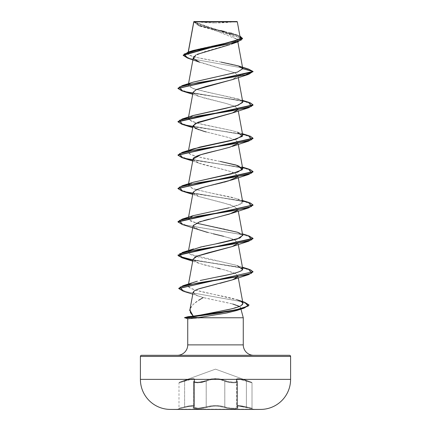 <?xml version="1.0" encoding="UTF-8"?>
<svg xmlns="http://www.w3.org/2000/svg" width="431" height="431" viewBox="0 0 431 431"><rect width="100%" height="100%" fill="white"/><g stroke="black" fill="none" stroke-linecap="round" stroke-linejoin="round"><path stroke-width="0.32" stroke-dasharray="2.15 1.62" d="M177.168 409.181L253.832 409.181L177.168 409.181M253.832 409.45L177.168 409.45L253.832 409.45M236.651 405.91L237.104 406.891L237.104 381.193L237.411 381.785L237.411 407.392C237.788 408.739 228.775 408.448 224.788 406.891L224.788 381.193L220.634 379.716L215.511 379.113L210.376 379.711L206.212 381.193L206.212 406.891L201.999 407.893L197.247 408.259L194.101 407.888L193.594 407.457L193.912 406.891L193.912 381.187L193.611 381.855L194.095 382.378L197.258 382.825L202.026 382.378L206.212 381.193L206.212 406.891L206.201 381.187L202.01 382.378L197.236 382.825L194.085 382.378L193.594 381.855L193.896 381.193L193.896 406.891L193.594 407.457L194.09 407.893L197.247 408.259L201.999 407.888L210.409 405.91L215.495 405.528L220.586 405.91L224.788 406.891L220.597 405.905L215.505 405.523L210.409 405.905L206.201 406.891L206.201 381.187L210.36 379.706L215.489 379.102L220.629 379.706L224.799 381.187L224.799 406.891L224.788 381.193C218.609 378.499 212.418 378.499 206.212 381.193A0.566 0.388 64.4 0 0 205.743 380.659A0.566 0.388 -115.6 0 1 206.212 381.193L198.255 382.803L193.605 381.785L193.912 381.187A0.566 0.512 -138.9 0 1 194.322 380.659A0.566 0.512 41.1 0 0 193.912 381.187L194.451 380.045L194.451 406.137L193.912 406.891L193.912 381.187L194.451 380.045C193.977 378.558 190.701 378.935 184.613 381.187C177.34 383.326 177.335 383.331 184.608 381.193C177.34 383.326 177.335 383.331 184.608 381.193L184.554 380.659L179.366 382.297L184.554 380.659L184.613 381.187L184.549 380.659L184.608 381.193C190.674 378.946 193.945 378.563 194.429 380.05L194.429 406.142L193.724 405.614L191.66 405.582L184.608 406.891L184.608 381.193L191.623 379.199L193.718 379.242L194.429 380.05L193.896 381.193A0.566 0.512 41 0 1 194.306 380.659A0.566 0.512 -139 0 0 193.896 381.193L193.589 381.785L198.233 382.803L206.201 381.187A0.566 0.388 -115.6 0 0 205.732 380.659C201.471 382.798 191.849 382.798 194.306 380.659C195.798 377.971 192.544 377.971 184.549 380.659C192.582 377.96 195.836 377.96 194.322 380.659C191.86 382.798 201.487 382.798 205.743 380.659C212.262 377.971 218.77 377.971 225.257 380.659A0.566 0.388 -64.4 0 0 224.788 381.193A0.566 0.388 -64.4 0 1 225.268 380.659C218.738 377.96 212.23 377.96 205.732 380.659A0.566 0.388 64.4 0 1 206.201 381.187C212.386 378.488 218.582 378.488 224.799 381.187L228.446 382.275L232.756 382.803L236.145 382.62L237.395 381.785L237.104 381.193A0.566 0.512 139 0 0 236.694 380.659C239.146 382.803 229.513 382.798 225.268 380.659A0.566 0.388 115.6 0 0 224.799 381.187C228.678 383.024 237.842 383.401 237.411 381.785L237.395 407.392L236.145 408.092L232.762 408.243L228.462 407.807L224.788 406.891A0.566 0.399 109.1 0 1 224.335 407.435C218.452 405.657 212.558 405.657 206.654 407.43C201.633 409.234 190.642 409.24 193.454 407.435C194.887 405.663 191.94 405.663 184.619 407.435L178.579 408.803L189.069 406.455L193.395 406.169L193.918 406.455L193.142 407.995L193.664 408.432L197.037 408.803L202.139 408.437L210.651 406.46L215.495 406.072L220.343 406.46L228.856 408.437L233.952 408.803L237.33 408.432L237.858 407.995L237.077 406.455L238.623 406.067L252.421 408.803L246.381 407.435L246.387 406.891L252.006 408.259L252.006 382.825L246.392 381.193L246.392 406.891L246.387 381.187L239.361 379.188L236.549 380.045L237.088 381.187L237.088 406.891L237.395 407.392L237.411 381.785L236.156 382.62L232.762 382.803L228.452 382.275L224.799 381.187L224.799 406.891L228.473 407.807L232.778 408.243L236.156 408.092L237.411 407.392L237.395 381.785L237.088 381.187L237.395 381.785C237.842 383.396 228.683 383.03 224.788 381.193A0.566 0.388 115.6 0 1 225.257 380.659L218.28 378.741L212.747 378.736L210.129 379.178L201.864 381.844L197.441 382.297L194.505 381.844L194.047 381.322L194.785 379.172L193.066 378.574L189.408 379.172L179.366 382.297L215.5 369.141L251.634 382.297L241.602 379.172L237.95 378.574L236.215 379.172L236.953 381.322L236.495 381.844L233.57 382.297L229.141 381.85L225.257 380.659C229.529 382.803 239.14 382.798 236.678 380.659A0.566 0.512 138.9 0 1 237.088 381.187A0.566 0.512 -41.1 0 0 236.678 380.659C235.181 377.96 238.435 377.96 246.446 380.659L251.634 382.297L215.5 369.141L179.366 382.297L189.381 379.183L193.034 378.585L194.764 379.178L194.036 381.327L194.489 381.844L197.425 382.297L203.982 381.322L210.112 379.172L215.489 378.574L220.877 379.172L227.018 381.322L233.564 382.297L236.506 381.85L236.964 381.327L236.236 379.183L237.955 378.585L241.608 379.178L246.451 380.659L246.387 381.187L246.446 380.659L251.634 382.297L246.451 380.659L246.392 381.193L252.006 382.825L246.387 381.187L246.451 380.659C238.44 377.971 235.186 377.971 236.694 380.659A0.566 0.512 -41 0 1 237.104 381.193L236.571 380.05L239.361 379.194L246.392 381.193L241.769 379.706L238.268 379.102L236.63 379.706L236.549 406.137L238.262 405.523L246.387 406.891L246.387 381.187L252.006 382.825L252.006 408.259L241.743 405.91L238.284 405.528L236.571 406.142L239.35 405.582L246.392 406.891L239.329 405.576L236.549 406.137L237.088 406.891L236.635 405.905M170.261 409.412L260.739 409.412L170.261 409.412A30.041 30.041 0 0 1 140.404 379.372L290.596 379.372L140.404 379.372M195.432 21.55L197.996 21.873A150.193 150.193 0 0 1 195.432 21.55L235.568 21.55A150.193 150.193 0 0 1 215.5 22.897L235.568 21.55L195.432 21.55M198.007 21.873L215.5 22.897A150.193 150.193 0 0 1 198.007 21.873M242.761 68.718C244.501 63.449 182.071 58.18 188.169 52.911L198.4 49.053L234.011 41.338L240.18 37.481L193.794 21.792L197.974 25.117L209.31 28.365L236.77 34.857L239.922 36.059L198.761 25.418L193.788 21.739L193.74 22.094L242.529 38.709L237.702 35.45L198.745 25.688L193.821 21.884M201.175 317.625L191.509 317.022L201.175 317.625L184.533 317.625L243.267 317.766L200.965 317.766M200.965 317.9L184.533 317.9L200.965 317.9L187.733 318.757L200.965 317.9M243.267 344.881L187.733 344.881L243.267 344.881M177.303 355.311L253.697 355.311L177.303 355.311M188.018 316.693L191.509 317.022L188.018 316.688M193.12 292.32L196.046 295.143L203.265 297.546C195.97 301.361 191.574 305.18 190.082 308.995L192.91 304.685L198.669 300.288M239.383 306.409L240.557 307.642C240.304 304.275 216.357 300.908 203.265 297.546L232.638 303.984M240.557 307.642L240.956 309.124L240.557 307.642L239.889 308.984L240.557 307.642M196.477 317.906L187.744 318.762M220.591 30.569L202.047 26.183L193.805 21.722L237.416 39.474L232.503 43.671L203.384 52.076L194.074 56.278M193.891 56.466L193.336 57.512L197.441 61.342L234.97 72.834L237.939 75.802L232.891 79.439M193.083 92.256L195.69 95.084L203.782 97.912L226.561 103.575L234.502 106.198L237.917 108.951L232.912 112.809M204.159 131.396L228.096 137.37L235.364 139.983L237.917 142.316L237.767 143.2L236.107 140.398L228.856 137.597L206.422 131.999M193.083 159.012L193.066 159.12C193.471 161.426 198.826 163.737 209.132 166.059C209.218 166.382 223.113 168.693 234.609 172.998L234.69 173.036M234.701 173.041L237.917 175.703L237.573 176.888M227.697 181.219L226.404 181.58M223.63 182.302L222.558 182.577M214.794 184.441L213.986 184.635M210.506 185.465L209.493 185.713M206.729 186.407L204.897 186.887M193.083 192.388L198.96 196.563L230.66 204.903L237.917 209.078L237.578 210.263M193.083 225.763L198.944 229.933L230.612 238.262L237.912 242.432L237.772 243.326L237.912 242.432L233.613 239.329L223.646 236.312M196.848 256.24L195.329 256.962M194.817 257.259L193.083 259.139L195.566 261.903L203.335 264.672L225.628 270.205L234.701 273.168L237.917 275.829L232.535 279.821M199.704 288.549L198.292 289.023M190.082 308.995L189.899 310.126M200.604 315.109L202.177 314.851M230.429 309.092L240.396 305.962M240.762 305.778L241.338 305.46M241.128 301.447C234.362 296.56 184.387 291.157 188.385 285.241L189.037 284.508M188.53 283.975L188.212 285.694L188.385 285.241L189.726 287.789L195.609 290.133L237.336 299.857M189.559 284.126L197.35 281.19M200.183 280.489L215.468 277.327M242.745 268.788L236.597 265.334L221.83 261.876C215.99 260.486 197.759 257.905 189.899 254.15L188.255 252.097L188.837 251.171L189.899 254.15L237.556 265.641L242.459 267.22M242.745 235.418L237.147 232.131L224.33 229.012L196.832 223.253L190.281 220.979L188.255 218.722L193.077 215.694M229.098 207.796L239.34 204.919L242.745 202.037L239.534 199.618L231.409 197.193L207.737 192.345L193.363 188.843L188.255 185.341L192.899 182.378M220.289 161.442L197.624 156.706L190.497 154.341L188.255 151.976L188.74 151.141C184.49 154.573 202.29 158.005 220.289 161.442M242.745 135.286L239.652 132.91L231.824 130.539L202.414 124.467L191.741 121.504L188.255 118.59L192.878 115.632M242.745 101.905L239.884 99.631L193.427 88.743L188.255 85.219L188.837 84.293L191.197 87.908L204.402 91.528L237.556 98.758L239.884 99.631L242.707 102.438M193.444 82.068L189.29 83.921L193.142 82.17M188.218 52.038L187.975 53.352L188.336 52L188.169 52.911L192.975 50.535M233.386 21.83L211.96 21.862M193.74 21.868L200.027 26.167L230.838 35.17L237.438 39.668L231.237 44.172L229.691 44.722M197.134 54.36L195.846 55.012M199.505 62.177L234.97 72.834L237.939 75.802L253.045 71.751L244.711 68.346L187.604 58.115M187.62 58.12L244.716 68.346L253.045 71.751L237.939 75.802L232.32 79.643M248.461 69.035L190.114 58.557L183.191 55.066L190.125 58.557L248.482 69.041M234.028 41.333L235.348 40.913M238.93 39.318L239.458 38.93M240.175 37.459L234.717 34.178L231.926 33.322M230.429 32.912L224.589 31.474M221.071 62.112L196.865 57.512L189.662 55.211L188.169 52.911M141.53 355.311L289.47 355.311M253.697 355.311L178.035 355.311L253.697 355.311M290.596 356.437L140.404 356.437L290.596 356.437M197.554 317.766L226.948 312.917M203.265 297.546L198.373 296.065L193.514 293.5L194.236 290.914M197.64 289.26L198.562 288.932M216.825 284.088L219.977 283.334M237.573 277.014L236.096 273.895L225.628 270.205L220.025 268.793M217.644 268.222L198.686 263.217L193.077 259.187M213.232 233.801L207.424 232.384M198.686 229.836L193.88 227.433L193.39 225.095L203.637 220.613M208.906 219.239L219.11 216.793M237.573 210.263L234.496 206.325L222.762 202.715L198.691 196.466L193.81 193.993L193.325 191.806L200.156 188.277M232.314 179.775L237.901 175.6L230.359 171.43L198.68 163.085L193.066 159.12M217.951 150.317L232.309 146.4L237.594 143.48M203.976 131.342L192.711 127.668M237.772 109.824L235.418 106.635L226.561 103.575L198.686 96.334L193.061 92.374M182.291 91.022L244.614 101.5L253.035 104.992L247.033 102.082L231.803 99.173L192.883 93.349M182.302 124.397L244.609 134.876L253.035 138.367L247.028 135.458L231.797 132.549L192.883 126.73M182.291 157.773L245.072 168.354L253.045 171.883L247.432 168.941L232.25 165.994L192.883 160.106M182.297 191.148L244.609 201.627L253.035 205.118L247.028 202.209L231.797 199.3L192.883 193.481M182.297 224.524L244.614 235.003L253.035 238.494L244.619 235.003L182.318 224.535M182.291 257.9L244.609 268.378L253.035 271.869M183.337 291.243L241.468 301.619L248.978 305.083L241.479 301.625L183.358 291.248M248.698 102.271L186.391 91.798L177.965 88.307L184.802 91.42L201.918 94.54L242.54 100.779M177.955 121.817L184.376 124.694L201.449 127.845L242.54 134.154M248.703 169.022L186.391 158.549L177.965 155.052L184.797 158.172L201.913 161.291L242.54 167.53M248.703 202.398L186.391 191.924L177.965 188.433L184.797 191.553L201.913 194.667L242.54 200.905M248.709 235.779L185.928 225.192L177.955 221.669L185.917 225.192L248.682 235.768M248.698 269.149L192.932 259.963L242.54 267.656M244.528 302.19L186.709 291.852L178.768 288.409L186.704 291.852L244.506 302.179M253.045 271.735L247.426 269.068L232.244 266.121L192.883 260.232M193.454 115.443L188.331 119.215L196.353 122.991L231.824 130.539L242.459 133.718M193.454 148.819L189.295 150.678M193.444 182.2L189.295 184.053M188.832 184.42L192.059 188.385L207.737 192.345L237.551 198.885L242.314 203.19L230.8 207.403L193.454 215.57L188.342 219.379L196.304 223.107M215.985 243.849L193.449 248.946L189.295 250.804M193.842 282.235L190.669 283.501L188.385 285.241M199.17 315.33L193.255 316.16M248.709 135.646L186.386 125.168L177.965 121.677M236.63 379.706L237.088 381.187L237.088 406.891L237.395 407.392L237.104 406.891L237.104 381.193L236.646 379.716L238.278 379.113L241.769 379.711L246.392 381.193L246.392 406.891L252.006 408.259L246.387 406.891L246.376 407.43L246.392 406.891L246.381 407.435L252.421 408.803L246.381 407.435C239.06 405.663 236.118 405.663 237.546 407.435A0.566 0.523 129.7 0 1 237.088 406.891A0.566 0.523 -50.3 0 0 237.529 407.43C236.086 405.657 239.038 405.657 246.376 407.43L238.645 406.072L237.098 406.46L237.546 407.435A0.566 0.523 -50.2 0 1 237.104 406.891L237.282 407.322A0.566 0.523 129.8 0 0 237.546 407.435C240.363 409.234 229.378 409.234 224.346 407.43C229.362 409.234 240.353 409.234 237.529 407.43L237.869 408.001L237.346 408.437L233.968 408.803L228.872 408.432L224.346 407.43A0.566 0.399 109.2 0 0 224.799 406.891C228.791 408.453 237.81 408.733 237.411 407.392L237.104 406.891A0.566 0.523 129.8 0 0 237.282 407.322L236.549 406.137M236.549 380.045L237.395 381.785L236.646 379.716M194.429 406.142L194.429 380.05L193.896 381.193L193.896 406.891L194.429 406.142L193.589 407.392L198.222 408.243L206.201 406.891C212.408 405.113 218.603 405.113 224.799 406.891A0.566 0.399 -70.8 0 1 224.346 407.43A0.566 0.399 -70.9 0 0 224.788 406.891C218.592 405.118 212.397 405.118 206.212 406.891A0.566 0.399 -109.2 0 0 206.654 407.43A0.566 0.399 70.8 0 1 206.201 406.891L198.228 408.243L193.605 407.392L194.451 406.137L194.451 380.045L193.74 379.237L191.65 379.188L188.455 379.926L178.994 382.825L184.613 381.187L184.613 406.891L178.994 408.259L184.608 406.891L184.608 381.193L184.613 406.891L191.666 405.576L193.74 405.609L194.451 406.137C193.998 405.156 190.723 405.409 184.613 406.891C190.712 405.415 193.988 405.162 194.429 406.142L193.718 407.322A0.566 0.523 -129.8 0 0 193.896 406.891A0.566 0.523 50.2 0 1 193.454 407.435A0.566 0.523 -129.8 0 0 193.718 407.322L193.589 381.785L194.429 380.05M184.619 407.435L184.608 406.891C177.319 408.69 177.313 408.69 184.608 406.891C177.319 408.69 177.313 408.69 184.608 406.891L184.624 407.43C191.957 405.657 194.909 405.657 193.471 407.43A0.566 0.523 50.3 0 0 193.912 406.891A0.566 0.523 -129.7 0 1 193.471 407.43C190.647 409.234 201.622 409.24 206.665 407.435A0.566 0.399 -109.1 0 1 206.212 406.891A0.566 0.399 70.9 0 0 206.665 407.435C212.548 405.663 218.442 405.663 224.335 407.435L217.994 406.169L213.016 406.169L202.139 408.432L197.037 408.803L193.659 408.437L193.131 408.001L193.902 406.46L193.379 406.174L189.053 406.46L178.579 408.803L184.624 407.43M237.416 39.474L237.847 41.829M188.541 83.652L188.255 85.219M237.912 75.554L238.289 77.607M188.541 117.027L188.255 118.59M237.917 108.951L238.289 110.982M188.541 150.408L188.255 151.976M237.917 142.316L238.289 144.358M188.541 183.784L188.255 185.341M237.917 175.703L238.289 177.734M188.541 217.159L188.255 218.722M237.917 209.078L238.289 211.109M188.541 250.535L188.255 252.097M237.917 242.454L238.289 244.485M237.917 275.829L238.289 277.86M200.027 26.167L198.745 25.688M234.717 34.178L236.77 34.857M198.373 296.065L192.776 294.184M198.686 263.217L192.711 261.175M198.691 196.466L192.711 194.419M198.68 163.085L192.711 161.043M198.686 96.334L192.711 94.292M253.045 104.852L253.045 105.132M253.045 138.227L253.045 138.502M253.045 171.608L253.045 171.883M177.955 221.669L177.955 221.943M237.556 98.758L242.459 100.342M237.551 165.509L242.459 167.093M237.551 198.885L242.459 200.469M237.551 232.261L242.459 233.844M251.634 382.297L252.006 382.825M179.366 382.297L178.994 382.825L178.994 408.259L178.579 408.803M194.451 406.137L193.589 407.467L193.605 381.785L194.451 380.045M236.571 380.056L236.571 406.142M252.006 408.259L252.421 408.803"/><path stroke-width="0.65" d="M170.261 409.412L260.739 409.412A30.041 30.041 0 0 0 290.596 379.372L140.404 379.372A30.041 30.041 0 0 0 170.261 409.412A7509.636 7509.636 0 0 0 177.168 409.45A7509.636 7509.636 0 0 1 170.261 409.412L260.739 409.412A7509.636 7509.636 0 0 1 253.832 409.45A7509.636 7509.636 0 0 0 260.739 409.412A30.041 30.041 0 0 0 290.596 379.372L290.596 356.437L140.404 356.437L140.404 379.372L290.596 379.372L290.596 356.437A1.126 1.126 0 0 0 289.47 355.311L141.53 355.311A1.126 1.126 0 0 0 140.404 356.437L290.596 356.437A1.126 1.126 0 0 0 289.47 355.311L141.53 355.311L289.47 355.311M211.96 21.862L193.821 21.884L188.336 52L193.821 21.884L237.309 21.841L237.023 21.55L193.977 21.55L237.023 21.55L237.309 21.841L233.386 21.83M244.506 302.179L248.989 304.943L243.262 308.111L228.311 311.284L184.883 317.625L184.883 317.9L184.533 317.625L188.099 318.778L197.554 317.766L243.267 317.766L197.554 317.766L225.984 313.111L236.937 310.412L239.889 308.984L236.409 310.595L244.108 308.138L219.756 313.019L184.883 317.9L228.311 311.559L243.262 308.391L248.978 305.083L244.108 308.138M187.733 318.757L187.733 344.881A10.43 10.43 0 0 1 177.303 355.311A10.43 10.43 0 0 0 187.733 344.881L243.267 344.881L243.267 317.766L243.267 344.881A10.43 10.43 0 0 0 253.697 355.311A10.43 10.43 0 0 1 243.267 344.881L187.733 344.881L187.733 318.757M188.018 316.693L193.255 316.16L190.405 312.631L190.082 308.995M190.023 309.216L189.667 310.535M198.669 300.288L203.265 297.546M232.638 303.984L239.383 306.409M240.956 309.124L243.267 317.766L240.956 309.124M232.891 79.439L196.116 89.686L193.083 92.256L188.541 117.027M232.912 112.809L198.077 122.253L193.083 125.642L195.663 128.454L203.976 131.342M237.594 143.48L229.842 147.208L219.858 149.859C206.772 152.957 192.948 156.038 193.066 159.12L200.727 154.718L217.951 150.317M237.573 176.888L227.697 181.219M226.404 181.58L223.63 182.302M222.558 182.577L214.794 184.441M213.986 184.635L210.506 185.465M209.493 185.713L206.729 186.407M200.156 188.277L204.897 186.887L196.504 189.64L193.083 192.388L188.541 217.159M237.578 210.263L229.281 214.137L199.44 221.89L193.083 225.763L188.541 250.535M193.077 259.187L197.371 256.025L207.92 252.857L232.314 246.527L237.772 243.326L232.234 246.554L196.848 256.24M195.329 256.962L194.817 257.259M232.535 279.821L199.704 288.549M198.292 289.023L194.236 290.914L193.12 292.32L189.979 309.436M189.899 310.126L193.255 316.16L200.604 315.109M202.177 314.851L230.429 309.092M240.396 305.962L240.762 305.778M241.338 305.46L242.955 303.305L241.128 301.447C245.498 304.114 241.338 306.802 228.645 309.517L199.17 315.33M189.037 284.508L189.559 284.126M215.468 277.327C225.03 275.371 240.347 272.796 242.572 269.601C242.405 269.725 243.224 272.3 215.468 277.327L200.183 280.489M237.556 265.641L242.572 269.601L242.745 268.788L238.289 244.485M189.295 250.804L200.846 246.963L220.688 242.933L237.131 239.081L242.745 235.418L238.289 211.109M193.077 215.694L229.098 207.796M192.899 182.378L237.842 172.082L242.745 168.656L236.086 165.046L220.289 161.442L237.551 165.509L242.432 169.679L231.533 173.855L193.444 182.2L182.302 185.707L233.036 177.367L251.375 173.192L248.703 169.022L242.459 167.093M189.295 150.678L199.704 147.106L236.253 139.224L242.745 135.286L238.289 110.982M192.878 115.632L224.67 108.612L238.176 105.218L242.745 101.905L238.289 77.607M188.837 84.293L189.295 83.921L188.832 84.293M193.142 82.17L237.481 72.079L242.761 68.691M229.691 44.722L197.134 54.36M195.846 55.012L193.53 58.594L199.505 62.177L187.604 58.115L184.139 54.047L197.84 49.985L237.788 41.85L242.529 38.704L183.191 55.34L187.62 58.12M192.883 93.349L181.893 90.898L177.955 88.441L253.045 71.751L248.461 69.035L253.045 71.476L242.761 68.718L238.251 65.884L221.071 62.112M183.191 55.066L242.529 38.429L239.922 36.059L241.263 40.045L228.15 44.032L188.331 52.006L183.191 55.34M188.331 52.006L192.975 50.535L234.028 41.333M235.348 40.913L238.93 39.318M239.458 38.93L240.175 37.459L237.309 21.841M231.926 33.322L230.709 32.988M224.589 31.474L220.591 30.569M140.404 379.372L140.404 356.437A1.126 1.126 0 0 1 141.53 355.311M196.477 317.906L197.554 317.766M226.948 312.917L236.409 310.595M194.236 290.914L197.7 289.239M198.562 288.932L216.825 284.088M219.977 283.334L232.314 279.902L237.573 277.014M220.025 268.793L217.644 268.222M223.646 236.312L213.232 233.801M207.424 232.384L182.297 224.524L179.625 220.354L197.964 216.184L248.698 207.839L253.035 205.118L177.955 221.943L182.318 224.535M203.637 220.613L208.906 219.239M219.11 216.793L232.314 213.151L237.573 210.263M204.897 186.887L232.314 179.775L248.709 174.463L197.969 182.809L179.625 186.979L182.297 191.148L192.711 194.419M206.422 131.999L204.159 131.396M198.68 129.709L193.303 126.644L195.103 123.584L232.309 113.024L237.772 109.824M193.061 92.374L196.482 89.513L206.099 86.442L232.32 79.643L248.709 74.331L197.974 82.677L179.63 86.846L182.291 91.022L192.711 94.292M182.297 85.58L193.444 82.068L237.556 72.058L242.761 68.718L253.045 71.476L177.965 88.307L182.297 85.58L245.072 74.999L253.045 71.476L248.709 74.331M192.883 126.73L181.893 124.273L177.955 121.817L253.045 105.132L248.703 107.712L197.964 116.058L179.625 120.227L182.302 124.397L192.711 127.668M192.883 160.106L181.893 157.649L177.955 155.192L253.045 138.502L248.703 141.088L197.969 149.428L179.625 153.603L182.291 157.773L192.711 161.043M192.883 193.481L181.893 191.025L177.955 188.573L253.045 171.883L248.709 174.463M192.883 260.232L181.893 257.776L177.955 255.324L253.045 238.634L248.709 241.215L197.974 249.56L179.625 253.73L182.291 257.9L192.711 261.175M253.035 271.869L248.703 274.59L198.088 282.914L180.163 287.078L183.337 291.243L192.776 294.184M242.54 100.779L250.319 102.815L253.045 104.852L177.955 121.537L177.955 121.817M242.54 134.154L250.319 136.191L253.045 138.227L177.965 155.052L182.291 152.337L233.026 143.992L251.37 139.822L248.709 135.646L242.459 133.718M242.54 167.53L250.325 169.566L253.045 171.608L177.965 188.433L182.302 185.707M242.54 200.905L250.319 202.942L253.045 204.978L177.955 221.669L182.291 219.088L233.026 210.743L251.375 206.573L248.703 202.398L242.459 200.469M248.682 235.768L253.045 238.354L177.955 255.044L181.909 257.506L192.932 259.963L178.86 256.213L182.297 252.464L233.031 244.118L251.375 239.948L248.709 235.779L242.459 233.844M242.54 267.656L250.319 269.698L253.045 271.735L178.768 288.409L182.986 285.71L233.44 277.429L251.445 273.292L248.698 269.149L242.459 267.22M183.358 291.248L178.752 288.549L253.045 271.735M242.707 102.438L236.754 105.692L193.454 115.443L182.297 118.956L233.036 110.616L251.375 106.441L248.698 102.271L242.459 100.342M237.551 132.134L242.432 136.304L231.539 140.479L193.454 148.819L182.291 152.337M189.295 184.053L188.832 184.42M196.304 223.107L237.551 232.261L242.669 235.159L239.905 238.057L215.985 243.849M197.35 281.19L182.986 285.71M193.255 316.16L235.638 309.905L248.272 306.048L244.528 302.19L237.336 299.857L241.128 301.447M177.965 121.677L182.297 118.956M187.744 318.762L184.533 317.625L188.39 316.672M177.168 409.45L253.832 409.45L177.168 409.45M193.767 21.787L188.218 52.038M237.847 41.829L242.75 68.545M193.336 57.512L188.541 83.652M193.083 125.642L188.541 150.408M238.289 144.358L242.745 168.656M193.083 159.012L188.541 183.784M238.289 177.734L242.745 202.037M193.083 259.139L188.53 283.975M238.289 277.86L242.955 303.305M231.237 44.172L237.788 41.85M242.529 38.709L242.529 38.429M248.482 69.041L238.251 65.884M232.314 279.902L248.703 274.59M232.314 246.527L248.709 241.215M232.314 213.151L248.698 207.839M232.309 146.4L248.703 141.088M232.309 113.024L248.703 107.712M177.955 88.166L177.955 88.441M253.045 104.852L253.045 105.132M253.045 138.227L253.045 138.502M177.955 154.918L177.955 155.192M253.045 171.608L253.045 171.883M177.955 188.293L177.955 188.573M253.045 204.978L253.045 205.258M177.955 221.669L177.955 221.943M253.045 238.354L253.045 238.634M177.955 255.044L177.955 255.324M178.752 288.269L178.752 288.549M248.989 304.943L248.989 305.223M193.454 215.57L182.291 219.088M193.449 248.946L182.297 252.464M184.533 317.625L188.029 316.688"/></g></svg>
